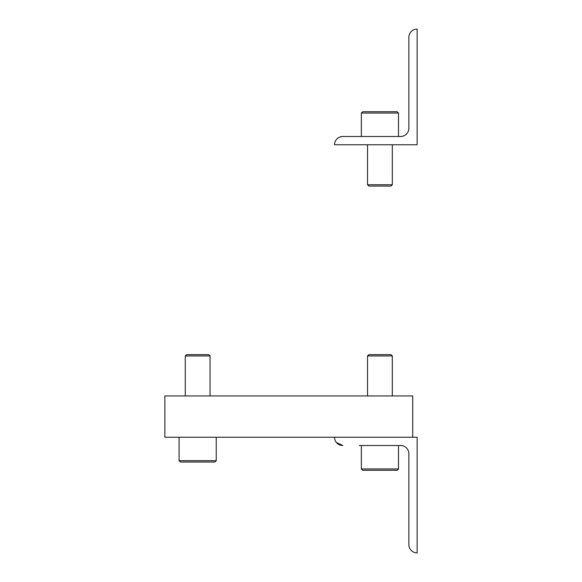 <?xml version="1.0" encoding="UTF-8"?>
<svg xmlns="http://www.w3.org/2000/svg" width="582" height="582" viewBox="0 0 582 582"><rect width="100%" height="100%" fill="white"/><g stroke="black" fill="none" stroke-linecap="round" stroke-linejoin="round"><path stroke-width="0.87" d="M334.577 438.239L334.519 437.242L164.866 437.242L164.866 395.935L412.711 395.935L412.711 437.242M359.298 445.499L400.605 445.499A8.264 8.264 0 0 1 408.87 453.764L408.87 544.636A8.264 8.264 0 0 0 417.134 552.9L417.134 437.242L334.519 437.242A8.264 8.264 0 0 0 342.776 445.499L340.172 445.077M336.411 442.509L342.776 445.499M185.265 355.944L186.589 354.627L208.727 354.627L210.051 355.944L185.265 355.944L185.265 395.935M197.662 462.021L180.413 462.021L179.089 460.704L216.235 460.704L216.235 437.242L216.235 460.704L214.911 462.021L197.662 462.021M367.526 355.944L368.85 354.627L390.995 354.627L392.312 355.944L367.526 355.944L367.526 395.935M398.495 468.961L397.171 470.285L362.673 470.285L361.349 468.961L398.495 468.961L398.495 445.499M417.134 144.758L334.519 144.758A8.264 8.264 0 0 1 342.776 136.501L400.605 136.501A8.264 8.264 0 0 0 408.87 128.236L408.87 37.364A8.264 8.264 0 0 1 417.134 29.1L417.134 144.758M340.157 136.923L342.776 136.501L359.298 136.501M392.312 184.749L390.995 186.065L368.85 186.065L367.526 184.749L392.312 184.749L392.312 144.758M361.349 113.039L362.673 111.715L397.171 111.715L398.495 113.039L361.349 113.039L361.349 136.501M179.089 460.704L179.089 437.242M210.051 355.944L210.051 395.935M214.911 462.021L216.235 460.704M361.349 468.961L361.349 445.499M392.312 355.944L392.312 395.935M398.495 113.039L398.495 136.501M367.526 184.749L367.526 144.758"/></g></svg>
